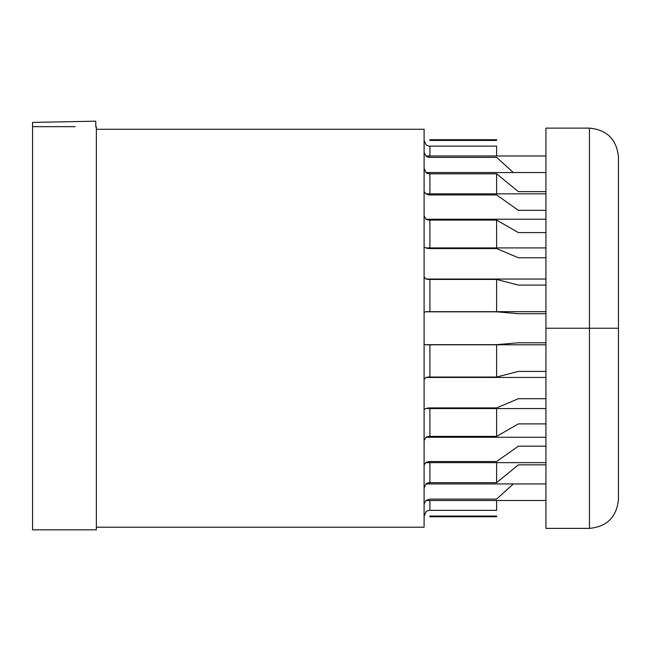 <?xml version="1.0" encoding="UTF-8"?>
<svg xmlns="http://www.w3.org/2000/svg" width="651" height="651" viewBox="0 0 651 651"><rect width="100%" height="100%" fill="white"/><g stroke="black" fill="none" stroke-linecap="round" stroke-linejoin="round"><path stroke-width="0.98" d="M96.356 129.28L424.102 129.28L424.102 527.212L96.356 527.212M95.778 126.668L96.356 126.668L96.356 529.824L32.55 529.824L32.55 126.668L75.101 126.668M545.937 328.242L545.937 128.117L545.937 328.242L589.448 328.242L589.448 528.376L589.448 328.242L545.937 328.242L545.937 528.376L589.448 528.376C607.066 526.651 616.733 516.984 618.45 499.366L618.45 328.242L589.448 328.242L589.448 128.117C607.066 129.834 616.733 139.501 618.45 157.119L618.45 328.242L589.448 328.242L589.448 128.117L545.937 128.117L545.937 328.242L545.937 313.709L518.367 313.709L496.615 311.813L429.904 311.813A5.802 0.505 180 0 1 425.966 311.683L424.102 312.415L425.966 311.683L496.615 311.813M618.45 328.242L618.45 499.366M429.904 140.437L429.904 139.721L496.615 139.721L496.615 140.437L429.904 140.437L496.615 140.437M424.102 140.258L425.966 144.652A5.802 5.607 180 0 0 429.904 146.141L429.904 155.988L429.904 146.141L496.615 146.141L496.615 155.988L545.937 155.988L425.966 155.988A5.802 5.257 180 0 0 429.904 157.379L496.615 157.379L429.904 157.379L425.966 155.988L424.102 152.594M429.904 193.843L429.904 173.817L496.615 173.817L429.904 173.817A5.802 4.752 180 0 1 425.966 172.548L424.102 168.43L425.966 172.548L429.904 173.817L429.904 193.843M496.615 247.917L496.615 220.111L429.904 220.111L429.904 247.917L429.904 220.111A5.802 3.328 180 0 1 425.966 219.224L424.102 215.872L425.966 219.224L545.937 219.224L545.937 210.322L518.367 210.322L496.615 194.934L429.904 194.934A5.802 4.101 180 0 1 425.966 193.843L424.102 191.622M496.615 193.843L496.615 173.817L518.367 191.63L545.937 191.63L545.937 193.843L425.966 193.843L429.904 194.934L496.615 194.934M496.615 311.683L496.615 279.45L429.904 279.45L429.904 311.683L429.904 279.45A5.802 1.497 180 0 1 425.966 279.051L424.102 276.878L425.966 279.051L545.937 279.051L545.937 257.763L518.367 257.763L496.615 248.568L429.904 248.568A5.802 2.449 180 0 1 425.966 247.917L424.102 247.128M429.904 377.043L429.904 344.81L429.904 377.043L496.615 377.043L429.904 377.043A5.802 1.497 180 0 0 425.966 377.442L424.102 379.614L425.966 377.442L429.904 377.043M496.615 344.81L496.615 377.043L518.367 371.412L545.937 371.412M496.615 344.672L429.904 344.672A5.802 0.505 180 0 0 425.966 344.81L424.102 344.07L425.966 344.81L496.615 344.672L518.367 342.784L545.937 342.784M429.904 436.382L429.904 408.568L429.904 436.382L496.615 436.382L429.904 436.382A5.802 3.328 180 0 0 425.966 437.26L424.102 440.613L425.966 437.26L429.904 436.382L496.615 436.382L496.615 408.568M496.615 407.917L429.904 407.917A5.802 2.449 180 0 0 425.966 408.568L429.904 407.917L496.615 407.917L518.367 398.729L545.937 398.729M429.904 482.676L429.904 462.641L429.904 482.676L496.615 482.676L429.904 482.676A5.802 4.752 180 0 0 425.966 483.937L424.102 488.063L425.966 483.937L429.904 482.676L496.615 482.676L496.615 462.641M496.615 461.551L429.904 461.551A5.802 4.101 180 0 0 425.966 462.641L429.904 461.551L496.615 461.551L518.367 446.171L545.937 446.171M496.615 500.505L496.615 510.343L429.904 510.343L429.904 500.505M496.615 499.105L429.904 499.105L496.615 499.105L513.354 483.937M429.904 516.772L429.904 516.056L496.615 516.056L496.615 516.772L429.904 516.772M424.102 409.365L425.966 408.568L545.937 408.568M424.102 464.863L425.966 462.641L545.937 462.641M424.102 516.235L425.966 511.832A5.802 5.607 0 0 1 429.904 510.343M545.937 500.505L425.966 500.505L424.102 503.89M425.966 311.683L545.937 311.683L545.937 285.081L518.367 285.081L496.615 279.45L425.966 279.051M496.615 248.568L429.904 248.568L425.966 247.917L545.937 247.917L545.937 232.586L518.367 232.586L496.615 220.111L429.904 220.111L425.966 219.224M545.937 344.81L425.966 344.81M545.937 377.442L425.966 377.442M545.937 437.26L425.966 437.26M545.937 423.899L518.367 423.899L496.615 436.382M545.937 483.937L425.966 483.937M545.937 464.855L518.367 464.855L496.615 482.676M425.966 500.505L429.904 499.105M513.354 172.548L496.615 157.379M545.937 172.548L425.966 172.548M32.55 122.412L32.55 126.668L32.55 122.412L95.778 121.176L95.778 127.026"/></g></svg>
